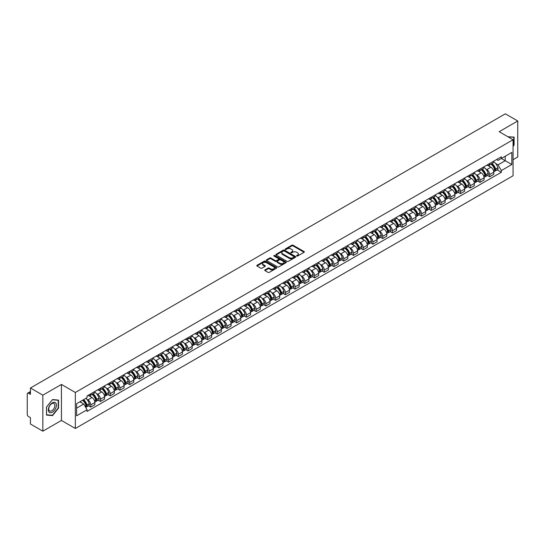 <?xml version="1.0" encoding="UTF-8"?>
<svg xmlns="http://www.w3.org/2000/svg" width="545" height="545" viewBox="0 0 545 545"><rect width="100%" height="100%" fill="white"/><g stroke="black" fill="none" stroke-linecap="round" stroke-linejoin="round"><path stroke-width="0.82" d="M296.718 256.034A0.606 0.347 0 0 0 297.577 256.034L304.083 252.281A0.865 0.497 0 0 0 304.335 251.926A0.865 0.497 0 0 0 304.083 251.572L293.06 245.209A0.865 0.497 0 0 0 291.834 245.209L285.328 248.963A0.606 0.347 0 0 0 286.186 249.46L287.031 248.976A2.773 1.601 0 0 1 290.948 248.976L291.868 249.508A2.773 1.601 0 0 1 292.679 250.639A2.773 1.601 0 0 1 291.868 251.77L291.023 252.253A0.606 0.347 0 0 0 291.882 252.751L292.726 252.26A2.773 1.601 0 0 1 296.644 252.26L297.563 252.791A2.773 1.601 0 0 1 298.374 253.922A2.773 1.601 0 0 1 297.563 255.053L296.718 255.544A0.606 0.347 0 0 0 296.718 256.034L296.718 255.544M264.959 269.884A0.865 0.497 0 0 0 264.707 270.238A0.865 0.497 0 0 0 264.959 270.592L268.051 272.377A0.865 0.497 0 0 0 269.278 272.377L276.499 268.201A0.865 0.497 0 0 0 276.751 267.847A0.865 0.497 0 0 0 276.499 267.5L265.476 261.137A0.865 0.497 0 0 0 264.257 261.137L257.029 265.306A0.865 0.497 0 0 0 256.777 265.66A0.865 0.497 0 0 0 257.029 266.014L260.762 268.167A0.865 0.497 0 0 0 261.988 268.167L265.081 266.382A0.865 0.497 0 0 0 265.333 266.028A0.865 0.497 0 0 0 265.081 265.674L263.228 264.604A2.316 1.335 0 0 1 262.554 263.664A2.316 1.335 0 0 1 263.978 262.424A2.316 1.335 0 0 1 266.505 262.717L273.76 266.907A2.316 1.335 0 0 1 274.435 267.847A2.316 1.335 0 0 1 273.011 269.087A2.316 1.335 0 0 1 270.484 268.794L269.278 268.099A0.865 0.497 0 0 0 268.051 268.099L264.959 269.884L264.959 270.592L268.051 268.814L268.051 268.099M75.339 392.468L61.428 384.436L42.844 395.173L30.431 388.006L505.338 113.816L517.75 120.983L499.166 131.713L513.07 139.745L75.339 392.468L75.339 428.479L513.07 175.756L513.07 139.745M287.092 261.382A0.865 0.497 0 0 0 288.319 261.382L295.54 257.213A0.865 0.497 0 0 0 295.792 256.859A0.865 0.497 0 0 0 295.54 256.504L284.517 250.141A0.865 0.497 0 0 0 283.298 250.141L276.07 254.311A0.865 0.497 0 0 0 275.818 254.665A0.865 0.497 0 0 0 276.07 255.019L287.092 261.382M274.203 256.164A0.606 0.347 0 0 1 274.816 256.252L286.009 262.71L278.795 266.88A0.865 0.497 0 0 1 277.569 266.88L266.553 260.517L266.553 259.808A0.865 0.497 0 0 0 266.294 260.163A0.865 0.497 0 0 0 266.553 260.517M266.553 259.808L269.646 258.023A0.865 0.497 0 0 1 270.865 258.023L275.334 260.605A0.865 0.497 0 0 0 276.56 260.605L278.611 259.42A0.865 0.497 0 0 0 278.863 259.066A0.865 0.497 0 0 0 278.611 258.712L273.958 256.027A0.606 0.347 0 0 1 274.816 255.53L286.023 262.002A0.865 0.497 0 0 1 286.275 262.356A0.865 0.497 0 0 1 286.023 262.71L286.023 262.002M42.844 395.173L42.844 431.184L30.431 424.017L30.431 417.64L28.497 416.523A1.764 1.022 -120 0 1 27.25 414.364L27.25 393.981A1.764 1.022 -120 0 1 27.618 393.177L30.431 391.548M513.07 159.699L517.75 156.994L517.75 120.983M42.844 431.184L61.428 420.447L75.339 428.479M30.431 388.006L30.431 394.376L28.497 393.258A1.764 1.022 -120 0 0 27.618 393.177M489.683 163.514A4.06 2.344 60 0 1 488.845 165.333L492.959 162.962A4.06 2.344 -120 0 0 493.797 161.136M485.772 168.998L486.814 169.597A4.06 2.344 60 0 1 489.683 174.57L493.797 172.193A4.06 2.344 -120 0 0 490.929 167.22L487.986 165.523M493.797 172.193L493.797 174.386L489.683 176.764L487.448 175.476M488.845 165.333A4.06 2.344 60 0 1 486.842 165.155M489.683 174.57L489.683 176.764M479.954 169.134A4.06 2.344 60 0 1 479.109 170.953L483.231 168.575A4.06 2.344 -120 0 0 484.069 166.756M477.72 181.097L479.954 182.384L484.069 180.007L484.069 177.813A4.06 2.344 -120 0 0 481.201 172.84L478.251 171.137M479.109 170.953A4.06 2.344 60 0 1 477.113 170.769M476.044 174.618L477.086 175.218A4.06 2.344 60 0 1 479.954 180.184L479.954 182.384M470.219 174.747A4.06 2.344 60 0 1 469.381 176.573L473.496 174.196A4.06 2.344 -120 0 0 474.341 172.37M467.992 186.71L470.219 188.005L474.341 185.627L474.341 183.427A4.06 2.344 -120 0 0 471.473 178.46L468.523 176.757M469.381 176.573A4.06 2.344 60 0 1 467.385 176.389M466.316 180.238L467.351 180.838A4.06 2.344 60 0 1 470.219 185.804L470.219 188.005M460.491 180.368A4.06 2.344 60 0 1 459.653 182.187L463.768 179.809A4.06 2.344 -120 0 0 464.606 177.99M458.256 192.331L460.491 193.618L464.606 191.241L464.606 189.047A4.06 2.344 -120 0 0 461.738 184.074L458.795 182.377M459.653 182.187A4.06 2.344 60 0 1 457.657 182.003M456.587 185.852L457.623 186.451A4.06 2.344 60 0 1 460.491 191.424L460.491 193.618M450.763 185.981A4.06 2.344 60 0 1 449.918 187.807L454.04 185.429A4.06 2.344 -120 0 0 454.877 183.611M448.528 197.951L450.763 199.238L454.877 196.861L454.877 194.66A4.06 2.344 -120 0 0 452.009 189.694L449.06 187.991M449.918 187.807A4.06 2.344 60 0 1 447.922 187.623M446.852 191.472L447.895 192.072A4.06 2.344 60 0 1 450.763 197.038L450.763 199.238M441.034 191.602A4.06 2.344 60 0 1 440.19 193.421L444.304 191.05A4.06 2.344 -120 0 0 445.149 189.224M438.8 203.564L441.034 204.852L445.149 202.474L445.149 200.281A4.06 2.344 -120 0 0 442.281 195.314L439.331 193.611M440.19 193.421A4.06 2.344 60 0 1 438.194 193.243M437.124 197.086L438.16 197.685A4.06 2.344 60 0 1 441.034 202.658L441.034 204.852M431.299 197.222A4.06 2.344 60 0 1 430.461 199.041L434.576 196.663A4.06 2.344 -120 0 0 435.421 194.844M429.072 209.185L431.299 210.472L435.421 208.095L435.421 205.901A4.06 2.344 -120 0 0 432.546 200.928L429.603 199.225M430.461 199.041A4.06 2.344 60 0 1 428.465 198.857M427.396 202.706L428.431 203.305A4.06 2.344 60 0 1 431.299 208.272L431.299 210.472M421.571 202.835A4.06 2.344 60 0 1 420.733 204.661L424.848 202.284A4.06 2.344 -120 0 0 425.686 200.458M419.337 214.798L421.571 216.093L425.686 213.715L425.686 211.515A4.06 2.344 -120 0 0 422.818 206.548L419.875 204.845M420.733 204.661A4.06 2.344 60 0 1 418.73 204.477M417.661 208.326L418.703 208.926A4.06 2.344 60 0 1 421.571 213.892L421.571 216.093M411.843 208.456A4.06 2.344 60 0 1 410.998 210.275L415.12 207.897A4.06 2.344 -120 0 0 415.958 206.078M409.608 220.418L411.843 221.706L415.958 219.328L415.958 217.135A4.06 2.344 -120 0 0 413.09 212.162L410.14 210.465M410.998 210.275A4.06 2.344 60 0 1 409.002 210.091M407.933 213.94L408.975 214.539A4.06 2.344 60 0 1 411.843 219.512L411.843 221.706M402.108 214.076A4.06 2.344 60 0 1 401.27 215.895L405.385 213.517A4.06 2.344 -120 0 0 406.229 211.698M399.88 226.039L402.108 227.326L406.229 224.949L406.229 222.748A4.06 2.344 -120 0 0 403.361 217.782L400.411 216.079M401.27 215.895A4.06 2.344 60 0 1 399.274 215.711M398.204 219.56L399.24 220.16A4.06 2.344 60 0 1 402.108 225.126L402.108 227.326M392.38 219.69A4.06 2.344 60 0 1 391.542 221.508L395.656 219.138A4.06 2.344 -120 0 0 396.494 217.312M390.145 231.652L392.38 232.94L396.494 230.569L396.494 228.369A4.06 2.344 -120 0 0 393.626 223.402L390.683 221.699M391.542 221.508A4.06 2.344 60 0 1 389.546 221.331M388.476 225.18L389.512 225.773A4.06 2.344 60 0 1 392.38 230.746L392.38 232.94M382.651 225.31A4.06 2.344 60 0 1 381.813 227.129L385.928 224.751A4.06 2.344 -120 0 0 386.766 222.932M380.417 237.273L382.651 238.56L386.766 236.183L386.766 233.989A4.06 2.344 -120 0 0 383.898 229.016L380.948 227.313M381.813 227.129A4.06 2.344 60 0 1 379.81 226.945M378.741 230.794L379.783 231.393A4.06 2.344 60 0 1 382.651 236.367L382.651 238.56M372.923 230.923A4.06 2.344 60 0 1 372.078 232.749L376.2 230.372A4.06 2.344 -120 0 0 377.038 228.546M370.689 242.886L372.923 244.18L377.038 241.803L377.038 239.602A4.06 2.344 -120 0 0 374.17 234.636L371.22 232.933M372.078 232.749A4.06 2.344 60 0 1 370.082 232.565M369.013 236.414L370.048 237.014A4.06 2.344 60 0 1 372.923 241.98L372.923 244.18M363.188 236.544A4.06 2.344 60 0 1 362.35 238.363L366.465 235.985A4.06 2.344 -120 0 0 367.31 234.166M360.96 248.506L363.188 249.794L367.31 247.416L367.31 245.223A4.06 2.344 -120 0 0 364.435 240.25L361.492 238.553M362.35 238.363A4.06 2.344 60 0 1 360.354 238.179M359.284 242.028L360.32 242.627A4.06 2.344 60 0 1 363.188 247.6L363.188 249.794M353.46 242.164A4.06 2.344 60 0 1 352.622 243.983L356.737 241.605A4.06 2.344 -120 0 0 357.575 239.786M351.225 254.127L353.46 255.414L357.575 253.037L357.575 250.843A4.06 2.344 -120 0 0 354.706 245.87L351.763 244.167M352.622 243.983A4.06 2.344 60 0 1 350.619 243.799M349.556 247.648L350.592 248.248A4.06 2.344 60 0 1 353.46 253.214L353.46 255.414M343.732 247.777A4.06 2.344 60 0 1 342.887 249.603L347.008 247.226A4.06 2.344 -120 0 0 347.846 245.4M341.497 259.74L343.732 261.028L347.846 258.657L347.846 256.457A4.06 2.344 -120 0 0 344.978 251.49L342.028 249.787M342.887 249.603A4.06 2.344 60 0 1 340.891 249.419M339.821 253.268L340.863 253.868A4.06 2.344 60 0 1 343.732 258.834L343.732 261.028M333.996 253.398A4.06 2.344 60 0 1 333.159 255.217L337.273 252.839A4.06 2.344 -120 0 0 338.118 251.02M331.769 265.361L333.996 266.648L338.118 264.271L338.118 262.077A4.06 2.344 -120 0 0 335.25 257.104L332.3 255.407M333.159 255.217A4.06 2.344 60 0 1 331.162 255.033M330.093 258.882L331.128 259.481A4.06 2.344 60 0 1 333.996 264.454L333.996 266.648M324.268 259.011A4.06 2.344 60 0 1 323.43 260.837L327.545 258.459A4.06 2.344 -120 0 0 328.383 256.641M322.034 270.974L324.268 272.268L328.383 269.891L328.383 267.69A4.06 2.344 -120 0 0 325.515 262.724L322.572 261.021M323.43 260.837A4.06 2.344 60 0 1 321.434 260.653M320.365 264.502L321.4 265.102A4.06 2.344 60 0 1 324.268 270.068L324.268 272.268M314.54 264.632A4.06 2.344 60 0 1 313.702 266.451L317.817 264.08A4.06 2.344 -120 0 0 318.655 262.254M312.305 276.594L314.54 277.882L318.655 275.504L318.655 273.311A4.06 2.344 -120 0 0 315.787 268.338L312.844 266.641M313.702 266.451A4.06 2.344 60 0 1 311.699 266.273M310.63 270.116L311.672 270.715A4.06 2.344 60 0 1 314.54 275.688L314.54 277.882M304.812 270.252A4.06 2.344 60 0 1 303.967 272.071L308.089 269.693A4.06 2.344 -120 0 0 308.926 267.874M302.577 282.215L304.812 283.502L308.926 281.125L308.926 278.931A4.06 2.344 -120 0 0 306.058 273.958L303.109 272.255M303.967 272.071A4.06 2.344 60 0 1 301.971 271.887M300.901 275.736L301.937 276.335A4.06 2.344 60 0 1 304.812 281.302L304.812 283.502M295.077 275.865A4.06 2.344 60 0 1 294.239 277.691L298.353 275.314A4.06 2.344 -120 0 0 299.198 273.488M292.849 287.828L295.077 289.116L299.198 286.745L299.198 284.545A4.06 2.344 -120 0 0 296.323 279.578L293.38 277.875M294.239 277.691A4.06 2.344 60 0 1 292.243 277.507M291.173 281.356L292.209 281.956A4.06 2.344 60 0 1 295.077 286.922L295.077 289.116M285.348 281.486A4.06 2.344 60 0 1 284.51 283.305L288.625 280.927A4.06 2.344 -120 0 0 289.463 279.108M283.114 293.448L285.348 294.736L289.463 292.358L289.463 290.165A4.06 2.344 -120 0 0 286.595 285.192L283.652 283.495M284.51 283.305A4.06 2.344 60 0 1 282.508 283.121M281.445 286.97L282.48 287.569A4.06 2.344 60 0 1 285.348 292.542L285.348 294.736M275.62 287.099A4.06 2.344 60 0 1 274.775 288.925L278.897 286.547A4.06 2.344 -120 0 0 279.735 284.728M273.386 299.069L275.62 300.356L279.735 297.979L279.735 295.778A4.06 2.344 -120 0 0 276.867 290.812L273.917 289.109M274.775 288.925A4.06 2.344 60 0 1 272.779 288.741M271.71 292.59L272.752 293.19A4.06 2.344 60 0 1 275.62 298.156L275.62 300.356M265.885 292.72A4.06 2.344 60 0 1 265.047 294.538L269.162 292.168A4.06 2.344 -120 0 0 270.007 290.342M263.657 304.682L265.892 305.97L270.007 303.592L270.007 301.399A4.06 2.344 -120 0 0 267.139 296.432L264.189 294.729M265.047 294.538A4.06 2.344 60 0 1 263.051 294.361M261.981 298.204L263.017 298.803A4.06 2.344 60 0 1 265.892 303.776L265.892 305.97M256.157 298.34A4.06 2.344 60 0 1 255.319 300.159L259.434 297.781A4.06 2.344 -120 0 0 260.272 295.962M253.929 310.303L256.157 311.59L260.272 309.213L260.272 307.019A4.06 2.344 -120 0 0 257.404 302.046L254.46 300.343M255.319 300.159A4.06 2.344 60 0 1 253.323 299.975M252.253 303.824L253.289 304.423A4.06 2.344 60 0 1 256.157 309.39L256.157 311.59M246.429 303.953A4.06 2.344 60 0 1 245.591 305.779L249.705 303.401A4.06 2.344 -120 0 0 250.543 301.576M244.194 315.916L246.429 317.21L250.543 314.833L250.543 312.632A4.06 2.344 -120 0 0 247.675 307.666L244.732 305.963M245.591 305.779A4.06 2.344 60 0 1 243.588 305.595M242.518 309.444L243.56 310.044A4.06 2.344 60 0 1 246.429 315.01L246.429 317.21M236.7 309.574A4.06 2.344 60 0 1 235.856 311.393L239.977 309.015A4.06 2.344 -120 0 0 240.815 307.196M234.466 321.536L236.7 322.824L240.815 320.446L240.815 318.253A4.06 2.344 -120 0 0 237.947 313.28L234.997 311.583M235.856 311.393A4.06 2.344 60 0 1 233.859 311.209M232.79 315.058L233.825 315.657A4.06 2.344 60 0 1 236.7 320.63L236.7 322.824M226.965 315.194A4.06 2.344 60 0 1 226.127 317.013L230.242 314.635A4.06 2.344 -120 0 0 231.087 312.816M224.738 327.157L226.965 328.444L231.087 326.067L231.087 323.866A4.06 2.344 -120 0 0 228.212 318.9L225.269 317.197M226.127 317.013A4.06 2.344 60 0 1 224.131 316.829M223.062 320.678L224.097 321.278A4.06 2.344 60 0 1 226.965 326.244L226.965 328.444M217.237 320.807A4.06 2.344 60 0 1 216.399 322.626L220.514 320.256A4.06 2.344 -120 0 0 221.352 318.43M215.003 332.77L217.237 334.058L221.352 331.68L221.352 329.487A4.06 2.344 -120 0 0 218.484 324.52L215.541 322.817M216.399 322.626A4.06 2.344 60 0 1 214.403 322.449M213.333 326.291L214.369 326.891A4.06 2.344 60 0 1 217.237 331.864L217.237 334.058M207.509 326.428A4.06 2.344 60 0 1 206.664 328.247L210.786 325.869A4.06 2.344 -120 0 0 211.624 324.05M205.274 338.391L207.509 339.678L211.624 337.3L211.624 335.107A4.06 2.344 -120 0 0 208.755 330.134L205.806 328.431M206.664 328.247A4.06 2.344 60 0 1 204.668 328.063M203.598 331.912L204.641 332.511A4.06 2.344 60 0 1 207.509 337.484L207.509 339.678M197.78 332.041A4.06 2.344 60 0 1 196.936 333.867L201.05 331.489A4.06 2.344 -120 0 0 201.895 329.664M195.546 344.004L197.78 345.298L201.895 342.921L201.895 340.72A4.06 2.344 -120 0 0 199.027 335.754L196.077 334.051M196.936 333.867A4.06 2.344 60 0 1 194.94 333.683M193.87 337.532L194.906 338.132A4.06 2.344 60 0 1 197.78 343.098L197.78 345.298M188.045 337.662A4.06 2.344 60 0 1 187.208 339.481L191.322 337.103A4.06 2.344 -120 0 0 192.167 335.284M185.818 349.624L188.045 350.912L192.167 348.534L192.167 346.341A4.06 2.344 -120 0 0 189.292 341.368L186.349 339.671M187.208 339.481A4.06 2.344 60 0 1 185.211 339.297M184.142 343.146L185.177 343.745A4.06 2.344 60 0 1 188.045 348.718L188.045 350.912M178.317 343.282A4.06 2.344 60 0 1 177.479 345.101L181.594 342.723A4.06 2.344 -120 0 0 182.432 340.904M176.083 355.245L178.317 356.532L182.432 354.155L182.432 351.954A4.06 2.344 -120 0 0 179.564 346.988L176.621 345.285M177.479 345.101A4.06 2.344 60 0 1 175.476 344.917M174.407 348.766L175.449 349.365A4.06 2.344 60 0 1 178.317 354.332L178.317 356.532M168.589 348.895A4.06 2.344 60 0 1 167.744 350.721L171.866 348.344A4.06 2.344 -120 0 0 172.704 346.518M166.354 360.858L168.589 362.146L172.704 359.775L172.704 357.575A4.06 2.344 -120 0 0 169.836 352.608L166.886 350.905M167.744 350.721A4.06 2.344 60 0 1 165.748 350.537M164.679 354.386L165.721 354.986A4.06 2.344 60 0 1 168.589 359.952L168.589 362.146M158.854 354.516A4.06 2.344 60 0 1 158.016 356.335L162.131 353.957A4.06 2.344 -120 0 0 162.975 352.138M156.626 366.478L158.854 367.766L162.975 365.388L162.975 363.195A4.06 2.344 -120 0 0 160.107 358.222L157.158 356.525M158.016 356.335A4.06 2.344 60 0 1 156.02 356.151M154.95 360L155.986 360.599A4.06 2.344 60 0 1 158.854 365.572L158.854 367.766M149.126 360.129A4.06 2.344 60 0 1 148.288 361.955L152.402 359.577A4.06 2.344 -120 0 0 153.24 357.758M146.891 372.092L149.126 373.386L153.24 371.009L153.24 368.808A4.06 2.344 -120 0 0 150.372 363.842L147.429 362.139M148.288 361.955A4.06 2.344 60 0 1 146.292 361.771M145.222 365.62L146.258 366.22A4.06 2.344 60 0 1 149.126 371.186L149.126 373.386M139.397 365.75A4.06 2.344 60 0 1 138.553 367.568L142.674 365.191A4.06 2.344 -120 0 0 143.512 363.372M137.163 377.712L139.397 379L143.512 376.622L143.512 374.429A4.06 2.344 -120 0 0 140.644 369.456L137.694 367.759M138.553 367.568A4.06 2.344 60 0 1 136.557 367.385M135.487 371.234L136.529 371.833A4.06 2.344 60 0 1 139.397 376.806L139.397 379M129.669 371.37A4.06 2.344 60 0 1 128.824 373.189L132.939 370.811A4.06 2.344 -120 0 0 133.784 368.992M127.435 383.333L129.669 384.62L133.784 382.243L133.784 380.049A4.06 2.344 -120 0 0 130.916 375.076L127.966 373.373M128.824 373.189A4.06 2.344 60 0 1 126.828 373.005M125.759 376.854L126.794 377.453A4.06 2.344 60 0 1 129.669 382.42L129.669 384.62M119.934 376.983A4.06 2.344 60 0 1 119.096 378.809L123.211 376.431A4.06 2.344 -120 0 0 124.056 374.606M117.706 388.946L119.934 390.234L124.056 387.863L124.056 385.662A4.06 2.344 -120 0 0 121.181 380.696L118.238 378.993M119.096 378.809A4.06 2.344 60 0 1 117.1 378.625M116.031 382.474L117.066 383.074A4.06 2.344 60 0 1 119.934 388.04L119.934 390.234M110.206 382.604A4.06 2.344 60 0 1 109.368 384.423L113.483 382.045A4.06 2.344 -120 0 0 114.321 380.226M107.971 394.566L110.206 395.854L114.321 393.476L114.321 391.283A4.06 2.344 -120 0 0 111.453 386.31L108.51 384.613M109.368 384.423A4.06 2.344 60 0 1 107.365 384.239M106.295 388.088L107.338 388.687A4.06 2.344 60 0 1 110.206 393.66L110.206 395.854M100.478 388.217A4.06 2.344 60 0 1 99.633 390.043L103.754 387.665A4.06 2.344 -120 0 0 104.592 385.846M98.243 400.187L100.478 401.474L104.592 399.097L104.592 396.896A4.06 2.344 -120 0 0 101.724 391.93L98.774 390.227M99.633 390.043A4.06 2.344 60 0 1 97.637 389.859M96.567 393.708L97.609 394.308A4.06 2.344 60 0 1 100.478 399.274L100.478 401.474M90.742 393.837A4.06 2.344 60 0 1 89.905 395.656L94.019 393.286A4.06 2.344 -120 0 0 94.864 391.46M88.515 405.8L90.742 407.088L94.864 404.71L94.864 402.517A4.06 2.344 -120 0 0 91.996 397.55L89.046 395.847M89.905 395.656A4.06 2.344 60 0 1 87.909 395.479M86.839 399.322L87.874 399.921A4.06 2.344 60 0 1 90.742 404.894L90.742 407.088M496.577 159.535L498.041 160.38L511.823 152.423L505.215 156.238L505.215 160.707L498.041 164.849L495.507 163.384M76.586 408.171L83.76 404.029L87.064 409.751L76.586 415.808L76.586 403.702L87.064 397.652L87.064 395.963L501.346 156.783L501.346 158.472L511.823 164.522L501.346 170.571L498.041 164.849M511.823 152.423L511.823 164.522M87.064 409.751L87.064 411.448L501.346 172.268L501.346 170.571M513.07 146.387L514.099 145.113L514.099 137.088L507.906 136.768L513.792 137.245L513.792 145.024L513.07 145.91M61.428 384.436L61.428 420.447M46.495 415.079L52.511 415.617L58.533 408.13L58.533 400.105L52.511 399.567L46.495 407.054L46.495 415.079M83.76 404.029L79.89 401.794M497.183 169.856L501.346 172.268M51.877 415.249L52.511 415.617M296.964 256.123L297.563 255.775A2.773 1.601 0 0 0 298.374 254.644L298.374 253.922M292.679 250.639L292.679 251.354A2.773 1.601 0 0 1 291.868 252.485L291.268 252.832M304.069 252.287L293.06 245.931A0.865 0.497 0 0 0 291.834 245.931L285.573 249.549M295.54 256.504L295.54 257.213L284.517 250.864A0.865 0.497 0 0 0 283.298 250.864L276.083 255.026L276.07 254.311M294.007 257.104A0.606 0.347 0 0 0 294.007 256.606L284.333 251.027A0.606 0.347 0 0 0 283.482 251.027L282.589 251.538A2.773 1.601 0 0 0 281.779 252.669A2.773 1.601 0 0 0 282.589 253.8L289.204 257.615A2.773 1.601 0 0 0 293.121 257.615L294.007 257.104L294.007 257.826A0.606 0.347 0 0 0 294.007 257.329M281.779 252.669L281.779 253.391A2.773 1.601 0 0 0 282.589 254.522L282.589 253.8M294.007 257.826L293.121 258.337A2.773 1.601 0 0 1 289.204 258.337L282.589 254.522M266.56 260.524L269.646 258.746L269.646 258.023M278.863 259.066L278.863 259.788A0.865 0.497 0 0 1 278.611 260.142L276.56 261.328A0.865 0.497 0 0 1 275.334 261.328L270.865 258.746A0.865 0.497 0 0 0 269.646 258.746M279.973 263.283A2.316 1.335 0 0 0 282.501 263.569A2.316 1.335 0 0 0 283.925 262.336A2.316 1.335 0 0 0 283.25 261.389L280.695 259.917A0.865 0.497 0 0 0 279.469 259.917L277.419 261.096A0.865 0.497 0 0 0 277.167 261.45A0.865 0.497 0 0 0 277.419 261.804L279.973 263.283L279.973 264.005A2.316 1.335 0 0 0 282.501 264.291A2.316 1.335 0 0 0 283.925 263.058L283.925 262.336M277.167 261.45L277.167 262.172A0.865 0.497 0 0 0 277.419 262.526L277.419 261.804M279.973 264.005L277.419 262.526M274.435 267.847L274.435 268.569A2.316 1.335 0 0 1 273.011 269.802A2.316 1.335 0 0 1 270.484 269.516L269.278 268.814A0.865 0.497 0 0 0 268.051 268.814M262.554 263.664L262.554 264.38A2.316 1.335 0 0 0 263.228 265.326L263.228 264.604M265.068 266.389L263.228 265.326M276.499 267.5L276.499 268.201L265.476 261.852A0.865 0.497 0 0 0 264.257 261.852L257.042 266.021L257.029 265.306M491.215 163.963A5.559 3.209 60 0 1 491.243 163.984A5.559 3.209 60 0 1 494.901 168.97L494.928 169.086A1.083 0.627 60 0 1 494.758 169.931A1.083 0.627 60 0 1 494.737 169.945M490.97 164.106A6.704 3.869 60 0 1 494.656 169.638L494.69 169.754A2.228 1.288 60 0 1 494.335 171.505L493.784 171.818M494.717 171.007A2.228 1.288 -120 0 0 495.337 170.926A2.228 1.288 -120 0 0 495.684 169.175L495.65 169.059A6.704 3.869 -120 0 0 491.971 163.527M493.716 161.851A6.704 3.869 60 0 1 497.932 167.744L497.96 167.86A2.228 1.288 60 0 1 497.612 169.611L495.337 170.926M488.681 165.414A6.704 3.869 60 0 1 490.084 166.736M493.341 166.743L494.199 167.24M513.404 137.02L513.792 137.245M55.897 403.157A5.736 3.311 120 0 0 50.358 404.635A5.736 3.311 120 0 0 48.873 411.891A5.736 3.311 120 0 0 54.411 410.405A5.736 3.311 120 0 0 55.897 403.157M54.473 403.886A4.34 2.507 120 0 0 53.989 403.436A4.34 2.507 120 0 0 49.949 405.46A4.34 2.507 120 0 0 49.159 410.501A4.34 2.507 120 0 0 49.649 410.95A4.34 2.507 120 0 0 53.689 408.927A4.34 2.507 120 0 0 54.473 403.886M52.388 415.297L46.557 414.779L46.557 406.999L52.388 399.744L58.22 400.268L58.22 408.042L52.388 415.297M57.831 400.044L58.22 400.268M481.48 169.584A5.559 3.209 60 0 1 481.514 169.597A5.559 3.209 60 0 1 485.166 174.584L485.2 174.7A1.083 0.627 60 0 1 485.03 175.551A1.083 0.627 60 0 1 485.002 175.565M481.242 169.727A6.704 3.869 60 0 1 484.927 175.258L484.955 175.367A2.228 1.288 60 0 1 484.607 177.118L484.049 177.438M484.989 176.628A2.228 1.288 -120 0 0 485.602 176.546A2.228 1.288 -120 0 0 485.956 174.795L485.922 174.679A6.704 3.869 -120 0 0 482.236 169.148M483.987 167.465A6.704 3.869 60 0 1 488.197 173.364L488.231 173.48A2.228 1.288 60 0 1 487.877 175.231L485.602 176.546M478.953 171.028A6.704 3.869 60 0 1 480.356 172.349M483.613 172.363L484.471 172.854M471.752 175.204A5.559 3.209 60 0 1 471.779 175.218A5.559 3.209 60 0 1 475.438 180.204L475.472 180.32A1.083 0.627 60 0 1 475.301 181.165A1.083 0.627 60 0 1 475.274 181.178M471.507 175.34A6.704 3.869 60 0 1 475.192 180.872L475.226 180.988A2.228 1.288 60 0 1 474.872 182.739L474.32 183.059M475.254 182.241A2.228 1.288 -120 0 0 475.874 182.159A2.228 1.288 -120 0 0 476.228 180.409L476.194 180.3A6.704 3.869 -120 0 0 472.508 174.768M474.252 173.085A6.704 3.869 60 0 1 478.469 178.985L478.503 179.101A2.228 1.288 60 0 1 478.149 180.845L475.874 182.159M469.225 176.648A6.704 3.869 60 0 1 470.621 177.97M473.884 177.977L474.736 178.474M462.024 180.817A5.559 3.209 60 0 1 462.051 180.838A5.559 3.209 60 0 1 465.709 185.825L465.743 185.934A1.083 0.627 60 0 1 465.566 186.785A1.083 0.627 60 0 1 465.546 186.799M461.779 180.96A6.704 3.869 60 0 1 465.464 186.492L465.498 186.608A2.228 1.288 60 0 1 465.144 188.352L464.592 188.672M465.525 187.862A2.228 1.288 -120 0 0 466.145 187.78A2.228 1.288 -120 0 0 466.493 186.029L466.459 185.913A6.704 3.869 -120 0 0 462.78 180.381M464.524 178.706A6.704 3.869 60 0 1 468.741 184.598L468.768 184.714A2.228 1.288 60 0 1 468.421 186.465L466.145 187.78M459.496 182.268A6.704 3.869 60 0 1 460.893 183.59M464.156 183.597L465.008 184.087M452.296 186.438A5.559 3.209 60 0 1 452.323 186.451A5.559 3.209 60 0 1 455.974 191.438L456.008 191.554A1.083 0.627 60 0 1 455.838 192.405A1.083 0.627 60 0 1 455.818 192.419M452.05 186.574A6.704 3.869 60 0 1 455.736 192.106L455.77 192.222A2.228 1.288 60 0 1 455.416 193.972L454.864 194.292M455.797 193.482A2.228 1.288 -120 0 0 456.41 193.393A2.228 1.288 -120 0 0 456.765 191.649L456.73 191.533A6.704 3.869 -120 0 0 453.045 186.002M454.796 184.319A6.704 3.869 60 0 1 459.006 190.219L459.04 190.334A2.228 1.288 60 0 1 458.692 192.078L456.41 193.393M449.761 187.882A6.704 3.869 60 0 1 451.165 189.204M454.421 189.217L455.279 189.708M442.56 192.051A5.559 3.209 60 0 1 442.588 192.072A5.559 3.209 60 0 1 446.246 197.058L446.28 197.174A1.083 0.627 60 0 1 446.11 198.019A1.083 0.627 60 0 1 446.082 198.033M442.322 192.194A6.704 3.869 60 0 1 446.001 197.726L446.035 197.842A2.228 1.288 60 0 1 445.687 199.593L445.129 199.913M446.069 199.095A2.228 1.288 -120 0 0 446.682 199.014A2.228 1.288 -120 0 0 447.036 197.263L447.002 197.147A6.704 3.869 -120 0 0 443.317 191.615M445.061 189.939A6.704 3.869 60 0 1 449.278 195.832L449.312 195.948A2.228 1.288 60 0 1 448.957 197.699L446.682 199.014M440.033 193.502A6.704 3.869 60 0 1 441.436 194.824M444.693 194.831L445.544 195.328M432.832 197.672A5.559 3.209 60 0 1 432.859 197.685A5.559 3.209 60 0 1 436.518 202.672L436.552 202.788A1.083 0.627 60 0 1 436.381 203.639A1.083 0.627 60 0 1 436.354 203.653M432.587 197.815A6.704 3.869 60 0 1 436.272 203.346L436.307 203.462A2.228 1.288 60 0 1 435.952 205.206L435.401 205.526M436.334 204.716A2.228 1.288 -120 0 0 436.954 204.634A2.228 1.288 -120 0 0 437.301 202.883L437.274 202.767A6.704 3.869 -120 0 0 433.588 197.236M435.332 195.553A6.704 3.869 60 0 1 439.549 201.452L439.583 201.568A2.228 1.288 60 0 1 439.229 203.319L436.954 204.634M430.305 199.116A6.704 3.869 60 0 1 431.701 200.437M434.965 200.451L435.816 200.941M423.104 203.292A5.559 3.209 60 0 1 423.131 203.305A5.559 3.209 60 0 1 426.79 208.292L426.817 208.408A1.083 0.627 60 0 1 426.646 209.253A1.083 0.627 60 0 1 426.626 209.266M422.859 203.428A6.704 3.869 60 0 1 426.544 208.96L426.578 209.076A2.228 1.288 60 0 1 426.224 210.826L425.672 211.147M426.606 210.336A2.228 1.288 -120 0 0 427.226 210.247A2.228 1.288 -120 0 0 427.573 208.503L427.539 208.388A6.704 3.869 -120 0 0 423.86 202.856M425.604 201.173A6.704 3.869 60 0 1 429.821 207.073L429.848 207.189A2.228 1.288 60 0 1 429.501 208.933L427.226 210.247M420.57 204.736A6.704 3.869 60 0 1 421.973 206.058M425.229 206.065L426.088 206.562M413.369 208.905A5.559 3.209 60 0 1 413.403 208.926A5.559 3.209 60 0 1 417.054 213.912L417.089 214.028A1.083 0.627 60 0 1 416.918 214.873A1.083 0.627 60 0 1 416.898 214.887M413.13 209.048A6.704 3.869 60 0 1 416.816 214.58L416.843 214.696A2.228 1.288 60 0 1 416.496 216.44L415.937 216.76M416.877 215.949A2.228 1.288 -120 0 0 417.49 215.868A2.228 1.288 -120 0 0 417.845 214.117L417.811 214.001A6.704 3.869 -120 0 0 414.125 208.469M415.876 206.793A6.704 3.869 60 0 1 420.086 212.686L420.12 212.802A2.228 1.288 60 0 1 419.766 214.553L417.49 215.868M410.841 210.356A6.704 3.869 60 0 1 412.245 211.678M415.501 211.685L416.36 212.175M403.641 214.526A5.559 3.209 60 0 1 403.668 214.539A5.559 3.209 60 0 1 407.326 219.526L407.36 219.642A1.083 0.627 60 0 1 407.19 220.493A1.083 0.627 60 0 1 407.163 220.507M403.402 214.662A6.704 3.869 60 0 1 407.081 220.194L407.115 220.309A2.228 1.288 60 0 1 406.761 222.06L406.209 222.38M407.142 221.57A2.228 1.288 -120 0 0 407.762 221.481A2.228 1.288 -120 0 0 408.116 219.737L408.082 219.621A6.704 3.869 -120 0 0 404.397 214.09M406.141 212.407A6.704 3.869 60 0 1 410.358 218.307L410.392 218.422A2.228 1.288 60 0 1 410.038 220.173L407.762 221.481M401.113 215.97A6.704 3.869 60 0 1 402.51 217.291M405.773 217.305L406.625 217.796M393.912 220.146A5.559 3.209 60 0 1 393.94 220.16A5.559 3.209 60 0 1 397.598 225.146L397.632 225.262A1.083 0.627 60 0 1 397.462 226.107A1.083 0.627 60 0 1 397.434 226.121M393.667 220.282A6.704 3.869 60 0 1 397.353 225.814L397.387 225.93A2.228 1.288 60 0 1 397.032 227.681L396.481 228.001M397.414 227.183A2.228 1.288 -120 0 0 398.034 227.102A2.228 1.288 -120 0 0 398.381 225.351L398.354 225.235A6.704 3.869 -120 0 0 394.669 219.71M396.413 218.027A6.704 3.869 60 0 1 400.63 223.927L400.664 224.036A2.228 1.288 60 0 1 400.309 225.787L398.034 227.102M391.385 221.59A6.704 3.869 60 0 1 392.781 222.912M396.045 222.919L396.896 223.416M384.184 225.759A5.559 3.209 60 0 1 384.211 225.773A5.559 3.209 60 0 1 387.863 230.76L387.897 230.876A1.083 0.627 60 0 1 387.727 231.727A1.083 0.627 60 0 1 387.706 231.741M383.939 225.903A6.704 3.869 60 0 1 387.624 231.434L387.659 231.55A2.228 1.288 60 0 1 387.304 233.294L386.752 233.614M387.686 232.804A2.228 1.288 -120 0 0 388.299 232.722A2.228 1.288 -120 0 0 388.653 230.971L388.619 230.855A6.704 3.869 -120 0 0 384.933 225.323M386.684 223.641A6.704 3.869 60 0 1 390.894 229.54L390.929 229.656A2.228 1.288 60 0 1 390.581 231.407L388.299 232.722M381.65 227.21A6.704 3.869 60 0 1 383.053 228.532M386.31 228.539L387.168 229.029M374.449 231.38A5.559 3.209 60 0 1 374.476 231.393A5.559 3.209 60 0 1 378.135 236.38L378.169 236.496A1.083 0.627 60 0 1 377.998 237.347A1.083 0.627 60 0 1 377.971 237.354M374.211 231.516A6.704 3.869 60 0 1 377.889 237.048L377.923 237.164A2.228 1.288 60 0 1 377.576 238.914L377.017 239.235M377.957 238.424A2.228 1.288 -120 0 0 378.571 238.335A2.228 1.288 -120 0 0 378.925 236.591L378.891 236.476A6.704 3.869 -120 0 0 375.205 230.944M376.949 229.261A6.704 3.869 60 0 1 381.166 235.161L381.2 235.277A2.228 1.288 60 0 1 380.846 237.021L378.571 238.335M371.922 232.824A6.704 3.869 60 0 1 373.325 234.146M376.581 234.159L377.433 234.65M364.721 236.993A5.559 3.209 60 0 1 364.748 237.014A5.559 3.209 60 0 1 368.406 242L368.44 242.116A1.083 0.627 60 0 1 368.27 242.961A1.083 0.627 60 0 1 368.243 242.975M364.476 237.136A6.704 3.869 60 0 1 368.161 242.668L368.195 242.784A2.228 1.288 60 0 1 367.841 244.528L367.289 244.848M368.222 244.037A2.228 1.288 -120 0 0 368.842 243.956A2.228 1.288 -120 0 0 369.197 242.205L369.163 242.089A6.704 3.869 -120 0 0 365.477 236.557M367.221 234.881A6.704 3.869 60 0 1 371.438 240.774L371.472 240.89A2.228 1.288 60 0 1 371.118 242.641L368.842 243.956M362.193 238.444A6.704 3.869 60 0 1 363.59 239.766M366.853 239.773L367.705 240.27M354.993 242.614A5.559 3.209 60 0 1 355.02 242.627A5.559 3.209 60 0 1 358.678 247.614L358.705 247.73A1.083 0.627 60 0 1 358.535 248.581A1.083 0.627 60 0 1 358.515 248.595M354.747 242.757A6.704 3.869 60 0 1 358.433 248.282L358.467 248.397A2.228 1.288 60 0 1 358.113 250.148L357.561 250.468M358.494 249.658A2.228 1.288 -120 0 0 359.114 249.576A2.228 1.288 -120 0 0 359.462 247.825L359.428 247.709A6.704 3.869 -120 0 0 355.749 242.178M357.493 240.495A6.704 3.869 60 0 1 361.71 246.395L361.737 246.51A2.228 1.288 60 0 1 361.389 248.261L359.114 249.576M352.458 244.058A6.704 3.869 60 0 1 353.862 245.379M357.118 245.393L357.976 245.884M345.264 248.234A5.559 3.209 60 0 1 345.292 248.248A5.559 3.209 60 0 1 348.943 253.234L348.977 253.35A1.083 0.627 60 0 1 348.807 254.195A1.083 0.627 60 0 1 348.786 254.208M345.019 248.37A6.704 3.869 60 0 1 348.705 253.902L348.732 254.018A2.228 1.288 60 0 1 348.384 255.769L347.833 256.089M348.766 255.271A2.228 1.288 -120 0 0 349.379 255.189A2.228 1.288 -120 0 0 349.733 253.439L349.699 253.33A6.704 3.869 -120 0 0 346.014 247.798M347.764 246.115A6.704 3.869 60 0 1 351.975 252.015L352.009 252.124A2.228 1.288 60 0 1 351.654 253.875L349.379 255.189M342.73 249.678A6.704 3.869 60 0 1 344.133 251M347.39 251.007L348.248 251.504M335.529 253.847A5.559 3.209 60 0 1 335.557 253.868A5.559 3.209 60 0 1 339.215 258.855L339.249 258.964A1.083 0.627 60 0 1 339.079 259.815A1.083 0.627 60 0 1 339.051 259.829M335.291 253.99A6.704 3.869 60 0 1 338.97 259.522L339.004 259.638A2.228 1.288 60 0 1 338.656 261.382L338.098 261.702M339.031 260.892A2.228 1.288 -120 0 0 339.651 260.81A2.228 1.288 -120 0 0 340.005 259.059L339.971 258.943A6.704 3.869 -120 0 0 336.285 253.411M338.029 251.729A6.704 3.869 60 0 1 342.246 257.628L342.28 257.744A2.228 1.288 60 0 1 341.926 259.495L339.651 260.81M333.002 255.298A6.704 3.869 60 0 1 334.398 256.62M337.662 256.627L338.513 257.117M325.801 259.468A5.559 3.209 60 0 1 325.828 259.481A5.559 3.209 60 0 1 329.487 264.468L329.521 264.584A1.083 0.627 60 0 1 329.35 265.435A1.083 0.627 60 0 1 329.323 265.442M325.556 259.604A6.704 3.869 60 0 1 329.241 265.136L329.275 265.252A2.228 1.288 60 0 1 328.921 267.002L328.369 267.322M329.303 266.512A2.228 1.288 -120 0 0 329.923 266.423A2.228 1.288 -120 0 0 330.27 264.679L330.243 264.563A6.704 3.869 -120 0 0 326.557 259.032M328.301 257.349A6.704 3.869 60 0 1 332.518 263.249L332.552 263.364A2.228 1.288 60 0 1 332.198 265.108L329.923 266.423M323.274 260.912A6.704 3.869 60 0 1 324.67 262.234M327.933 262.247L328.785 262.738M316.073 265.081A5.559 3.209 60 0 1 316.1 265.102A5.559 3.209 60 0 1 319.758 270.088L319.786 270.204A1.083 0.627 60 0 1 319.615 271.049A1.083 0.627 60 0 1 319.595 271.063M315.828 265.224A6.704 3.869 60 0 1 319.513 270.756L319.547 270.872A2.228 1.288 60 0 1 319.193 272.623L318.641 272.936M319.574 272.125A2.228 1.288 -120 0 0 320.188 272.044A2.228 1.288 -120 0 0 320.542 270.293L320.508 270.177A6.704 3.869 -120 0 0 316.822 264.645M318.573 262.969A6.704 3.869 60 0 1 322.783 268.862L322.817 268.978A2.228 1.288 60 0 1 322.47 270.729L320.188 272.044M313.538 266.532A6.704 3.869 60 0 1 314.942 267.854M318.198 267.861L319.057 268.358M306.338 270.702A5.559 3.209 60 0 1 306.372 270.715A5.559 3.209 60 0 1 310.023 275.702L310.057 275.818A1.083 0.627 60 0 1 309.887 276.669A1.083 0.627 60 0 1 309.86 276.683M306.099 270.845A6.704 3.869 60 0 1 309.785 276.376L309.812 276.485A2.228 1.288 60 0 1 309.465 278.236L308.906 278.556M309.846 277.746A2.228 1.288 -120 0 0 310.459 277.664A2.228 1.288 -120 0 0 310.814 275.913L310.779 275.797A6.704 3.869 -120 0 0 307.094 270.266M308.845 268.583A6.704 3.869 60 0 1 313.055 274.482L313.089 274.598A2.228 1.288 60 0 1 312.735 276.349L310.459 277.664M303.81 272.146A6.704 3.869 60 0 1 305.214 273.467M308.47 273.481L309.322 273.972M296.609 276.322A5.559 3.209 60 0 1 296.637 276.335A5.559 3.209 60 0 1 300.295 281.322L300.329 281.438A1.083 0.627 60 0 1 300.159 282.283A1.083 0.627 60 0 1 300.132 282.296M296.364 276.458A6.704 3.869 60 0 1 300.05 281.99L300.084 282.106A2.228 1.288 60 0 1 299.73 283.856L299.178 284.177M300.111 283.359A2.228 1.288 -120 0 0 300.731 283.277A2.228 1.288 -120 0 0 301.085 281.527L301.051 281.418A6.704 3.869 -120 0 0 297.366 275.886M299.11 274.203A6.704 3.869 60 0 1 303.327 280.103L303.361 280.219A2.228 1.288 60 0 1 303.006 281.963L300.731 283.277M294.082 277.766A6.704 3.869 60 0 1 295.479 279.088M298.742 279.095L299.593 279.592M286.881 281.935A5.559 3.209 60 0 1 286.908 281.956A5.559 3.209 60 0 1 290.567 286.942L290.601 287.052A1.083 0.627 60 0 1 290.424 287.903A1.083 0.627 60 0 1 290.403 287.917M286.636 282.078A6.704 3.869 60 0 1 290.322 287.61L290.356 287.726A2.228 1.288 60 0 1 290.001 289.47L289.45 289.79M290.383 288.979A2.228 1.288 -120 0 0 291.003 288.898A2.228 1.288 -120 0 0 291.35 287.147L291.316 287.031A6.704 3.869 -120 0 0 287.637 281.499M289.381 279.823A6.704 3.869 60 0 1 293.598 285.716L293.626 285.832A2.228 1.288 60 0 1 293.278 287.583L291.003 288.898M284.354 283.386A6.704 3.869 60 0 1 285.75 284.708M289.007 284.715L289.865 285.205M277.153 287.556A5.559 3.209 60 0 1 277.18 287.569A5.559 3.209 60 0 1 280.832 292.556L280.866 292.672A1.083 0.627 60 0 1 280.695 293.523A1.083 0.627 60 0 1 280.675 293.537M276.908 287.692A6.704 3.869 60 0 1 280.593 293.224L280.62 293.339A2.228 1.288 60 0 1 280.273 295.09L279.721 295.41M280.655 294.6A2.228 1.288 -120 0 0 281.268 294.511A2.228 1.288 -120 0 0 281.622 292.767L281.588 292.651A6.704 3.869 -120 0 0 277.902 287.12M279.653 285.437A6.704 3.869 60 0 1 283.863 291.337L283.897 291.452A2.228 1.288 60 0 1 283.55 293.196L281.268 294.511M274.619 289A6.704 3.869 60 0 1 276.022 290.322M279.278 290.335L280.137 290.826M267.418 293.169A5.559 3.209 60 0 1 267.445 293.19A5.559 3.209 60 0 1 271.103 298.176L271.137 298.292A1.083 0.627 60 0 1 270.967 299.137A1.083 0.627 60 0 1 270.94 299.151M267.179 293.312A6.704 3.869 60 0 1 270.858 298.844L270.892 298.96A2.228 1.288 60 0 1 270.545 300.711L269.986 301.031M270.92 300.213A2.228 1.288 -120 0 0 271.539 300.132A2.228 1.288 -120 0 0 271.894 298.381L271.86 298.265A6.704 3.869 -120 0 0 268.174 292.733M269.918 291.057A6.704 3.869 60 0 1 274.135 296.95L274.169 297.066A2.228 1.288 60 0 1 273.815 298.817L271.539 300.132M264.89 294.62A6.704 3.869 60 0 1 266.287 295.942M269.55 295.949L270.402 296.446M257.69 298.789A5.559 3.209 60 0 1 257.717 298.803A5.559 3.209 60 0 1 261.375 303.79L261.409 303.906A1.083 0.627 60 0 1 261.239 304.757A1.083 0.627 60 0 1 261.212 304.771M257.444 298.933A6.704 3.869 60 0 1 261.13 304.464L261.164 304.573A2.228 1.288 60 0 1 260.81 306.324L260.258 306.644M261.191 305.834A2.228 1.288 -120 0 0 261.811 305.752A2.228 1.288 -120 0 0 262.159 304.001L262.131 303.885A6.704 3.869 -120 0 0 258.446 298.353M260.19 296.671A6.704 3.869 60 0 1 264.407 302.57L264.441 302.686A2.228 1.288 60 0 1 264.087 304.437L261.811 305.752M255.162 300.234A6.704 3.869 60 0 1 256.559 301.555M259.822 301.569L260.673 302.059M247.961 304.41A5.559 3.209 60 0 1 247.989 304.423A5.559 3.209 60 0 1 251.647 309.41L251.674 309.526A1.083 0.627 60 0 1 251.504 310.371A1.083 0.627 60 0 1 251.483 310.384M247.716 304.546A6.704 3.869 60 0 1 251.402 310.078L251.436 310.194A2.228 1.288 60 0 1 251.082 311.944L250.53 312.265M251.463 311.454A2.228 1.288 -120 0 0 252.076 311.365A2.228 1.288 -120 0 0 252.43 309.621L252.396 309.505A6.704 3.869 -120 0 0 248.718 303.974M250.462 302.291A6.704 3.869 60 0 1 254.672 308.191L254.706 308.307A2.228 1.288 60 0 1 254.358 310.05L252.076 311.365M245.427 305.854A6.704 3.869 60 0 1 246.831 307.176M250.087 307.182L250.945 307.68M238.226 310.023A5.559 3.209 60 0 1 238.26 310.044A5.559 3.209 60 0 1 241.912 315.03L241.946 315.146A1.083 0.627 60 0 1 241.776 315.991A1.083 0.627 60 0 1 241.748 316.005M237.988 310.166A6.704 3.869 60 0 1 241.673 315.698L241.701 315.814A2.228 1.288 60 0 1 241.353 317.558L240.795 317.878M241.735 317.067A2.228 1.288 -120 0 0 242.348 316.986A2.228 1.288 -120 0 0 242.702 315.235L242.668 315.119A6.704 3.869 -120 0 0 238.983 309.587M240.733 307.911A6.704 3.869 60 0 1 244.943 313.804L244.978 313.92A2.228 1.288 60 0 1 244.623 315.671L242.348 316.986M235.699 311.474A6.704 3.869 60 0 1 237.102 312.796M240.359 312.803L241.217 313.293M228.498 315.644A5.559 3.209 60 0 1 228.525 315.657A5.559 3.209 60 0 1 232.184 320.644L232.218 320.76A1.083 0.627 60 0 1 232.047 321.611A1.083 0.627 60 0 1 232.02 321.625M228.253 315.78A6.704 3.869 60 0 1 231.938 321.312L231.972 321.427A2.228 1.288 60 0 1 231.618 323.178L231.066 323.498M232 322.688A2.228 1.288 -120 0 0 232.62 322.599A2.228 1.288 -120 0 0 232.974 320.855L232.94 320.739A6.704 3.869 -120 0 0 229.254 315.208M230.998 313.525A6.704 3.869 60 0 1 235.215 319.425L235.249 319.54A2.228 1.288 60 0 1 234.895 321.291L232.62 322.599M225.971 317.088A6.704 3.869 60 0 1 227.367 318.409M230.63 318.423L231.482 318.914M218.77 321.257A5.559 3.209 60 0 1 218.797 321.278A5.559 3.209 60 0 1 222.455 326.264L222.489 326.38A1.083 0.627 60 0 1 222.312 327.225A1.083 0.627 60 0 1 222.292 327.238M218.525 321.4A6.704 3.869 60 0 1 222.21 326.932L222.244 327.048A2.228 1.288 60 0 1 221.89 328.798L221.338 329.119M222.271 328.301A2.228 1.288 -120 0 0 222.891 328.219A2.228 1.288 -120 0 0 223.239 326.469L223.205 326.353A6.704 3.869 -120 0 0 219.526 320.828M221.27 319.145A6.704 3.869 60 0 1 225.487 325.045L225.514 325.154A2.228 1.288 60 0 1 225.167 326.905L222.891 328.219M216.242 322.708A6.704 3.869 60 0 1 217.639 324.03M220.902 324.037L221.754 324.534M209.042 326.877A5.559 3.209 60 0 1 209.069 326.891A5.559 3.209 60 0 1 212.72 331.878L212.754 331.994A1.083 0.627 60 0 1 212.584 332.845A1.083 0.627 60 0 1 212.564 332.859M208.796 327.02A6.704 3.869 60 0 1 212.482 332.552L212.516 332.668A2.228 1.288 60 0 1 212.162 334.412L211.61 334.732M212.543 333.922A2.228 1.288 -120 0 0 213.156 333.84A2.228 1.288 -120 0 0 213.511 332.089L213.477 331.973A6.704 3.869 -120 0 0 209.791 326.441M211.542 324.759A6.704 3.869 60 0 1 215.752 330.658L215.786 330.774A2.228 1.288 60 0 1 215.439 332.525L213.156 333.84M206.507 328.328A6.704 3.869 60 0 1 207.911 329.65M211.167 329.657L212.025 330.147M199.306 332.498A5.559 3.209 60 0 1 199.334 332.511A5.559 3.209 60 0 1 202.992 337.498L203.026 337.614A1.083 0.627 60 0 1 202.856 338.465A1.083 0.627 60 0 1 202.829 338.472M199.068 332.634A6.704 3.869 60 0 1 202.747 338.166L202.781 338.281A2.228 1.288 60 0 1 202.433 340.032L201.875 340.353M202.815 339.542A2.228 1.288 -120 0 0 203.428 339.453A2.228 1.288 -120 0 0 203.782 337.709L203.748 337.593A6.704 3.869 -120 0 0 200.063 332.062M201.807 330.379A6.704 3.869 60 0 1 206.024 336.279L206.058 336.394A2.228 1.288 60 0 1 205.703 338.138L203.428 339.453M196.779 333.942A6.704 3.869 60 0 1 198.182 335.264M201.439 335.27L202.29 335.768M189.578 338.111A5.559 3.209 60 0 1 189.606 338.132A5.559 3.209 60 0 1 193.264 343.118L193.298 343.234A1.083 0.627 60 0 1 193.128 344.079A1.083 0.627 60 0 1 193.1 344.093M189.333 338.254A6.704 3.869 60 0 1 193.019 343.786L193.053 343.902A2.228 1.288 60 0 1 192.698 345.646L192.147 345.966M193.08 345.155A2.228 1.288 -120 0 0 193.7 345.074A2.228 1.288 -120 0 0 194.047 343.323L194.02 343.207A6.704 3.869 -120 0 0 190.334 337.675M192.078 335.999A6.704 3.869 60 0 1 196.295 341.892L196.329 342.008A2.228 1.288 60 0 1 195.975 343.759L193.7 345.074M187.051 339.562A6.704 3.869 60 0 1 188.447 340.884M191.711 340.891L192.562 341.388M179.85 343.732A5.559 3.209 60 0 1 179.877 343.745A5.559 3.209 60 0 1 183.536 348.732L183.563 348.848A1.083 0.627 60 0 1 183.392 349.699A1.083 0.627 60 0 1 183.372 349.713M179.605 343.875A6.704 3.869 60 0 1 183.29 349.399L183.324 349.515A2.228 1.288 60 0 1 182.97 351.266L182.418 351.586M183.352 350.776A2.228 1.288 -120 0 0 183.972 350.687A2.228 1.288 -120 0 0 184.319 348.943L184.285 348.827A6.704 3.869 -120 0 0 180.606 343.296M182.35 341.613A6.704 3.869 60 0 1 186.567 347.512L186.594 347.628A2.228 1.288 60 0 1 186.247 349.379L183.972 350.687M177.316 345.176A6.704 3.869 60 0 1 178.719 346.497M181.976 346.511L182.834 347.002M170.115 349.352A5.559 3.209 60 0 1 170.149 349.365A5.559 3.209 60 0 1 173.8 354.352L173.835 354.468A1.083 0.627 60 0 1 173.664 355.313A1.083 0.627 60 0 1 173.637 355.326M169.877 349.488A6.704 3.869 60 0 1 173.562 355.02L173.589 355.136A2.228 1.288 60 0 1 173.242 356.886L172.683 357.207M173.623 356.389A2.228 1.288 -120 0 0 174.237 356.307A2.228 1.288 -120 0 0 174.591 354.557L174.557 354.441A6.704 3.869 -120 0 0 170.871 348.916M172.622 347.233A6.704 3.869 60 0 1 176.832 353.133L176.866 353.242A2.228 1.288 60 0 1 176.512 354.993L174.237 356.307M167.588 350.796A6.704 3.869 60 0 1 168.991 352.118M172.247 352.125L173.106 352.622M160.387 354.965A5.559 3.209 60 0 1 160.414 354.986A5.559 3.209 60 0 1 164.072 359.966L164.106 360.081A1.083 0.627 60 0 1 163.936 360.933A1.083 0.627 60 0 1 163.909 360.947M160.148 355.108A6.704 3.869 60 0 1 163.827 360.64L163.861 360.756A2.228 1.288 60 0 1 163.507 362.5L162.955 362.82M163.888 362.009A2.228 1.288 -120 0 0 164.508 361.928A2.228 1.288 -120 0 0 164.863 360.177L164.828 360.061A6.704 3.869 -120 0 0 161.143 354.529M162.887 352.847A6.704 3.869 60 0 1 167.104 358.746L167.138 358.862A2.228 1.288 60 0 1 166.784 360.613L164.508 361.928M157.859 356.416A6.704 3.869 60 0 1 159.256 357.738M162.519 357.745L163.371 358.235M150.658 360.586A5.559 3.209 60 0 1 150.686 360.599A5.559 3.209 60 0 1 154.344 365.586L154.378 365.702A1.083 0.627 60 0 1 154.208 366.553A1.083 0.627 60 0 1 154.18 366.56M150.413 360.722A6.704 3.869 60 0 1 154.099 366.254L154.133 366.369A2.228 1.288 60 0 1 153.779 368.12L153.227 368.44M154.16 367.63A2.228 1.288 -120 0 0 154.78 367.541A2.228 1.288 -120 0 0 155.127 365.797L155.1 365.681A6.704 3.869 -120 0 0 151.415 360.15M153.159 358.467A6.704 3.869 60 0 1 157.376 364.367L157.41 364.482A2.228 1.288 60 0 1 157.055 366.226L154.78 367.541M148.131 362.03A6.704 3.869 60 0 1 149.528 363.352M152.791 363.365L153.642 363.856M140.93 366.199A5.559 3.209 60 0 1 140.957 366.22A5.559 3.209 60 0 1 144.609 371.206L144.643 371.322A1.083 0.627 60 0 1 144.473 372.167A1.083 0.627 60 0 1 144.452 372.181M140.685 366.342A6.704 3.869 60 0 1 144.37 371.874L144.405 371.99A2.228 1.288 60 0 1 144.05 373.741L143.499 374.054M144.432 373.243A2.228 1.288 -120 0 0 145.045 373.161A2.228 1.288 -120 0 0 145.399 371.411L145.365 371.295A6.704 3.869 -120 0 0 141.68 365.763M143.43 364.087A6.704 3.869 60 0 1 147.641 369.98L147.675 370.096A2.228 1.288 60 0 1 147.327 371.847L145.045 373.161M138.396 367.65A6.704 3.869 60 0 1 139.799 368.972M143.056 368.979L143.914 369.476M131.195 371.819A5.559 3.209 60 0 1 131.222 371.833A5.559 3.209 60 0 1 134.881 376.82L134.915 376.936A1.083 0.627 60 0 1 134.744 377.787A1.083 0.627 60 0 1 134.717 377.801M130.957 371.963A6.704 3.869 60 0 1 134.635 377.494L134.669 377.603A2.228 1.288 60 0 1 134.322 379.354L133.763 379.674M134.704 378.864A2.228 1.288 -120 0 0 135.317 378.782A2.228 1.288 -120 0 0 135.671 377.031L135.637 376.915A6.704 3.869 -120 0 0 131.951 371.383M133.695 369.701A6.704 3.869 60 0 1 137.912 375.6L137.946 375.716A2.228 1.288 60 0 1 137.592 377.467L135.317 378.782M128.668 373.264A6.704 3.869 60 0 1 130.071 374.585M133.327 374.599L134.179 375.089M121.467 377.44A5.559 3.209 60 0 1 121.494 377.453A5.559 3.209 60 0 1 125.152 382.44L125.186 382.556A1.083 0.627 60 0 1 125.016 383.401A1.083 0.627 60 0 1 124.989 383.414M121.222 377.576A6.704 3.869 60 0 1 124.907 383.108L124.941 383.224A2.228 1.288 60 0 1 124.587 384.974L124.035 385.295M124.969 384.477A2.228 1.288 -120 0 0 125.588 384.395A2.228 1.288 -120 0 0 125.936 382.644L125.909 382.536A6.704 3.869 -120 0 0 122.223 377.004M123.967 375.321A6.704 3.869 60 0 1 128.184 381.221L128.218 381.337A2.228 1.288 60 0 1 127.864 383.081L125.588 384.395M118.939 378.884A6.704 3.869 60 0 1 120.336 380.206M123.599 380.212L124.451 380.71M111.739 383.053A5.559 3.209 60 0 1 111.766 383.074A5.559 3.209 60 0 1 115.424 388.06L115.451 388.169A1.083 0.627 60 0 1 115.281 389.021A1.083 0.627 60 0 1 115.261 389.035M111.493 383.196A6.704 3.869 60 0 1 115.179 388.728L115.213 388.844A2.228 1.288 60 0 1 114.859 390.588L114.307 390.908M115.24 390.097A2.228 1.288 -120 0 0 115.86 390.016A2.228 1.288 -120 0 0 116.208 388.265L116.174 388.149A6.704 3.869 -120 0 0 112.495 382.617M114.239 380.941A6.704 3.869 60 0 1 118.456 386.834L118.483 386.95A2.228 1.288 60 0 1 118.136 388.701L115.86 390.016M109.204 384.504A6.704 3.869 60 0 1 110.608 385.826M113.864 385.833L114.723 386.323M102.01 388.674A5.559 3.209 60 0 1 102.038 388.687A5.559 3.209 60 0 1 105.689 393.674L105.723 393.79A1.083 0.627 60 0 1 105.553 394.641A1.083 0.627 60 0 1 105.532 394.648M101.765 388.81A6.704 3.869 60 0 1 105.451 394.342L105.478 394.457A2.228 1.288 60 0 1 105.13 396.208L104.572 396.528M105.512 395.718A2.228 1.288 -120 0 0 106.125 395.629A2.228 1.288 -120 0 0 106.479 393.885L106.445 393.769A6.704 3.869 -120 0 0 102.76 388.238M104.511 386.555A6.704 3.869 60 0 1 108.721 392.455L108.755 392.57A2.228 1.288 60 0 1 108.401 394.314L106.125 395.629M99.476 390.118A6.704 3.869 60 0 1 100.88 391.439M104.136 391.453L104.994 391.944M92.275 394.287A5.559 3.209 60 0 1 92.303 394.308A5.559 3.209 60 0 1 95.961 399.294L95.995 399.41A1.083 0.627 60 0 1 95.825 400.255A1.083 0.627 60 0 1 95.797 400.268M92.037 394.43A6.704 3.869 60 0 1 95.716 399.962L95.75 400.078A2.228 1.288 60 0 1 95.395 401.829L94.844 402.149M95.777 401.331A2.228 1.288 -120 0 0 96.397 401.249A2.228 1.288 -120 0 0 96.751 399.499L96.717 399.383A6.704 3.869 -120 0 0 93.032 393.851M94.776 392.175A6.704 3.869 60 0 1 98.992 398.068L99.027 398.184A2.228 1.288 60 0 1 98.672 399.935L96.397 401.249M89.748 395.738A6.704 3.869 60 0 1 91.144 397.06M94.408 397.067L95.259 397.564M82.847 400.091A5.559 3.209 60 0 1 86.233 404.908L86.267 405.024A1.083 0.627 60 0 1 86.096 405.875A1.083 0.627 60 0 1 86.069 405.889M82.568 400.255A6.704 3.869 60 0 1 85.987 405.582L86.021 405.691A2.228 1.288 60 0 1 85.715 407.415M86.049 406.952A2.228 1.288 -120 0 0 86.669 406.87A2.228 1.288 -120 0 0 87.016 405.119L86.989 405.003A6.704 3.869 -120 0 0 83.562 399.676M85.838 398.361A6.704 3.869 60 0 1 89.264 403.688L89.298 403.804A2.228 1.288 60 0 1 88.944 405.555L86.669 406.87M80.285 401.57A6.704 3.869 60 0 1 81.416 402.673M84.679 402.687L85.531 403.177M100.478 399.274L104.592 396.896M110.206 393.66L114.321 391.283M119.934 388.04L124.056 385.662M129.669 382.42L133.784 380.049M139.397 376.806L143.512 374.429M149.126 371.186L153.24 368.808M158.854 365.572L162.975 363.195M168.589 359.952L172.704 357.575M178.317 354.332L182.432 351.954M188.045 348.718L192.167 346.341M197.78 343.098L201.895 340.72M207.509 337.484L211.624 335.107M217.237 331.864L221.352 329.487M226.965 326.244L231.087 323.866M236.7 320.63L240.815 318.253M246.429 315.01L250.543 312.632M256.157 309.39L260.272 307.019M265.892 303.776L270.007 301.399M275.62 298.156L279.735 295.778M285.348 292.542L289.463 290.165M295.077 286.922L299.198 284.545M304.812 281.302L308.926 278.931M314.54 275.688L318.655 273.311M324.268 270.068L328.383 267.69M333.996 264.454L338.118 262.077M343.732 258.834L347.846 256.457M353.46 253.214L357.575 250.843M363.188 247.6L367.31 245.223M372.923 241.98L377.038 239.602M382.651 236.367L386.766 233.989M392.38 230.746L396.494 228.369M402.108 225.126L406.229 222.748M411.843 219.512L415.958 217.135M421.571 213.892L425.686 211.515M431.299 208.272L435.421 205.901M441.034 202.658L445.149 200.281M450.763 197.038L454.877 194.66M460.491 191.424L464.606 189.047M470.219 185.804L474.341 183.427M479.954 180.184L484.069 177.813M90.742 404.894L94.864 402.517M87.874 399.921L91.996 397.55M97.609 394.308L101.724 391.93M107.338 388.687L111.453 386.31M117.066 383.074L121.181 380.696M126.794 377.453L130.916 375.076M136.529 371.833L140.644 369.456M146.258 366.22L150.372 363.842M155.986 360.599L160.107 358.222M165.721 354.986L169.836 352.608M175.449 349.365L179.564 346.988M185.177 343.745L189.292 341.368M194.906 338.132L199.027 335.754M204.641 332.511L208.755 330.134M214.369 326.891L218.484 324.52M224.097 321.278L228.212 318.9M233.825 315.657L237.947 313.28M243.56 310.044L247.675 307.666M253.289 304.423L257.404 302.046M263.017 298.803L267.139 296.432M272.752 293.19L276.867 290.812M282.48 287.569L286.595 285.192M292.209 281.956L296.323 279.578M301.937 276.335L306.058 273.958M311.672 270.715L315.787 268.338M321.4 265.102L325.515 262.724M331.128 259.481L335.25 257.104M340.863 253.868L344.978 251.49M350.592 248.248L354.706 245.87M360.32 242.627L364.435 240.25M370.048 237.014L374.17 234.636M379.783 231.393L383.898 229.016M389.512 225.773L393.626 223.402M399.24 220.16L403.361 217.782M408.975 214.539L413.09 212.162M418.703 208.926L422.818 206.548M428.431 203.305L432.546 200.928M438.16 197.685L442.281 195.314M447.895 192.072L452.009 189.694M457.623 186.451L461.738 184.074M467.351 180.838L471.473 178.46M477.086 175.218L481.201 172.84M486.814 169.597L490.929 167.22M30.431 392.148L28.497 393.258M297.563 255.775L297.563 255.053M291.023 252.751L291.023 252.253M291.868 252.485L291.868 251.77M285.328 249.46L285.328 248.963M291.834 245.931L291.834 245.209M293.06 245.931L293.06 245.209M304.083 252.281L304.083 251.572M283.298 250.864L283.298 250.141M284.517 250.864L284.517 250.141M289.204 258.337L289.204 257.615M293.121 258.337L293.121 257.615M270.865 258.746L270.865 258.023M275.334 261.328L275.334 260.605M276.56 261.328L276.56 260.605M278.611 260.142L278.611 259.42M274.816 256.252L274.816 255.53M269.278 268.814L269.278 268.099M270.484 269.516L270.484 268.794M265.081 266.382L265.081 265.674M264.257 261.852L264.257 261.137M265.476 261.852L265.476 261.137M493.47 170.456L494.69 169.754M495.684 169.175L497.96 167.86M495.65 169.059L497.932 167.744M493.429 170.347L494.983 169.441M483.735 176.076L484.955 175.367M485.956 174.795L488.231 173.48M485.922 174.679L488.197 173.364M483.694 175.967L485.254 175.054M474.007 181.689L475.226 180.988M476.228 180.409L478.503 179.101M476.194 180.3L478.469 178.985M473.966 181.58L475.526 180.674M464.279 187.31L465.498 186.608M466.493 186.029L468.768 184.714M466.459 185.913L468.741 184.598M464.238 187.201L465.791 186.288M454.55 192.93L455.77 192.222M456.765 191.649L459.04 190.334M456.73 191.533L459.006 190.219M454.51 192.814L456.063 191.908M444.815 198.543L446.035 197.842M447.036 197.263L449.312 195.948M447.002 197.147L449.278 195.832M444.774 198.434L446.335 197.528M435.087 204.164L436.307 203.462M437.301 202.883L439.583 201.568M437.274 202.767L439.549 201.452M435.046 204.055L436.272 203.346M425.359 209.777L426.578 209.076M427.573 208.503L429.848 207.189M427.539 208.388L429.821 207.073M425.318 209.668L426.544 208.96M415.624 215.398L416.843 214.696M417.845 214.117L420.12 212.802M417.811 214.001L420.086 212.686M415.583 215.289L416.816 214.58M405.896 221.018L407.115 220.309M408.116 219.737L410.392 218.422M408.082 219.621L410.358 218.307M405.855 220.902L407.415 219.996M396.167 226.631L397.387 225.93M398.381 225.351L400.664 224.036M398.354 225.235L400.63 223.927M396.126 226.522L397.68 225.616M386.439 232.252L387.659 231.55M388.653 230.971L390.929 229.656M388.619 230.855L390.894 229.54M386.398 232.143L387.951 231.23M376.704 237.872L377.923 237.164M378.925 236.591L381.2 235.277M378.891 236.476L381.166 235.161M376.663 237.756L378.223 236.85M366.976 243.486L368.195 242.784M369.197 242.205L371.472 240.89M369.163 242.089L371.438 240.774M366.935 243.377L368.495 242.471M357.248 249.106L358.467 248.397M359.462 247.825L361.737 246.51M359.428 247.709L361.71 246.395M357.207 248.997L358.76 248.084M347.512 254.719L348.732 254.018M349.733 253.439L352.009 252.124M349.699 253.33L351.975 252.015M347.472 254.61L349.032 253.704M337.784 260.34L339.004 259.638M340.005 259.059L342.28 257.744M339.971 258.943L342.246 257.628M337.743 260.231L339.303 259.318M328.056 265.96L329.275 265.252M330.27 264.679L332.552 263.364M330.243 264.563L332.518 263.249M328.015 265.844L329.568 264.938M318.328 271.574L319.547 270.872M320.542 270.293L322.817 268.978M320.508 270.177L322.783 268.862M318.287 271.465L319.84 270.558M308.593 277.194L309.812 276.485M310.814 275.913L313.089 274.598M310.779 275.797L313.055 274.482M308.552 277.085L309.785 276.376M298.864 282.807L300.084 282.106M301.085 281.527L303.361 280.219M301.051 281.418L303.327 280.103M298.824 282.698L300.05 281.99M289.136 288.428L290.356 287.726M291.35 287.147L293.626 285.832M291.316 287.031L293.598 285.716M289.095 288.319L290.322 287.61M279.401 294.048L280.62 293.339M281.622 292.767L283.897 291.452M281.588 292.651L283.863 291.337M279.36 293.932L280.593 293.224M269.673 299.661L270.892 298.96M271.894 298.381L274.169 297.066M271.86 298.265L274.135 296.95M269.632 299.552L271.192 298.646M259.945 305.282L261.164 304.573M262.159 304.001L264.441 302.686M262.131 303.885L264.407 302.57M259.904 305.173L261.457 304.26M250.216 310.895L251.436 310.194M252.43 309.621L254.706 308.307M252.396 309.505L254.672 308.191M250.175 310.786L251.402 310.078M240.481 316.516L241.701 315.814M242.702 315.235L244.978 313.92M242.668 315.119L244.943 313.804M240.44 316.407L242 315.494M230.753 322.136L231.972 321.427M232.974 320.855L235.249 319.54M232.94 320.739L235.215 319.425M230.712 322.02L232.272 321.114M221.025 327.749L222.244 327.048M223.239 326.469L225.514 325.154M223.205 326.353L225.487 325.045M220.984 327.64L222.537 326.734M211.297 333.37L212.516 332.668M213.511 332.089L215.786 330.774M213.477 331.973L215.752 330.658M211.249 333.261L212.809 332.348M201.561 338.983L202.781 338.281M203.782 337.709L206.058 336.394M203.748 337.593L206.024 336.279M201.521 338.874L203.081 337.968M191.833 344.603L193.053 343.902M194.047 343.323L196.329 342.008M194.02 343.207L196.295 341.892M191.792 344.495L193.346 343.588M182.105 350.224L183.324 349.515M184.319 348.943L186.594 347.628M184.285 348.827L186.567 347.512M182.064 350.115L183.29 349.399M172.37 355.837L173.589 355.136M174.591 354.557L176.866 353.242M174.557 354.441L176.832 353.133M172.329 355.728L173.562 355.02M162.642 361.458L163.861 360.756M164.863 360.177L167.138 358.862M164.828 360.061L167.104 358.746M162.601 361.349L163.827 360.64M152.913 367.078L154.133 366.369M155.127 365.797L157.41 364.482M155.1 365.681L157.376 364.367M152.873 366.962L154.426 366.056M143.185 372.691L144.405 371.99M145.399 371.411L147.675 370.096M145.365 371.295L147.641 369.98M143.144 372.582L144.698 371.676M133.45 378.312L134.669 377.603M135.671 377.031L137.946 375.716M135.637 376.915L137.912 375.6M133.409 378.203L134.969 377.29M123.722 383.925L124.941 383.224M125.936 382.644L128.218 381.337M125.909 382.536L128.184 381.221M123.681 383.816L125.241 382.91M113.994 389.546L115.213 388.844M116.208 388.265L118.483 386.95M116.174 388.149L118.456 386.834M113.953 389.437L115.506 388.524M104.258 395.166L105.478 394.457M106.479 393.885L108.755 392.57M106.445 393.769L108.721 392.455M104.218 395.05L105.778 394.144M94.53 400.779L95.75 400.078M96.751 399.499L99.027 398.184M96.717 399.383L98.992 398.068M94.489 400.67L96.049 399.764M85.047 406.257L86.021 405.691M87.016 405.119L89.298 403.804M86.989 405.003L89.264 403.688M84.986 406.154L86.314 405.378M294.184 257.581L294.184 256.859"/></g></svg>
